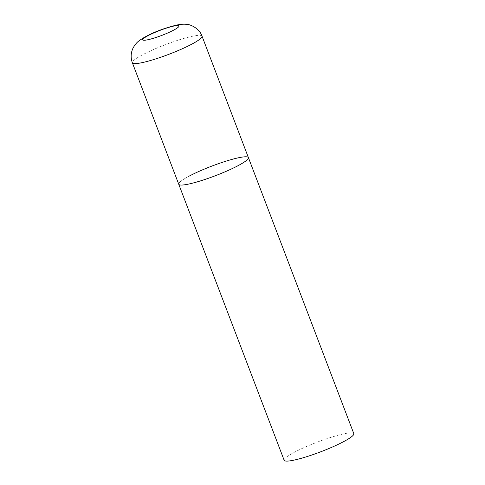 <?xml version="1.0" encoding="UTF-8"?>
<svg xmlns="http://www.w3.org/2000/svg" width="485" height="485" viewBox="0 0 485 485"><rect width="100%" height="100%" fill="white"/><g stroke="black" fill="none" stroke-linecap="round" stroke-linejoin="round"><path stroke-width="0.36" stroke-dasharray="2.42 1.82" d="M248.411 157.619A37.29 5.129 -20.9 0 0 238.717 157.728A37.29 5.129 -20.9 0 0 199.693 171.078A37.29 5.129 -20.9 0 0 178.735 184.227A37.29 5.129 159.1 0 1 189.392 176.006M284.149 460.271A37.29 5.129 159.1 0 1 294.807 452.05A37.29 5.129 159.1 0 1 331.801 437.082A37.29 5.129 159.1 0 1 353.82 433.669M202.027 36.163A37.29 5.129 -20.9 0 0 192.339 36.272A37.29 5.129 -20.9 0 0 153.315 49.622A37.29 5.129 -20.9 0 0 132.356 62.765"/><path stroke-width="0.73" d="M189.392 176.006A37.29 5.129 159.1 0 1 226.392 161.038A37.29 5.129 159.1 0 1 248.411 157.619L353.82 433.669A37.29 5.129 159.1 0 1 343.162 441.883A37.29 5.129 159.1 0 1 306.162 456.858A37.29 5.129 159.1 0 1 284.149 460.271L178.735 184.227A37.29 5.129 -20.9 0 0 188.422 184.118A37.29 5.129 -20.9 0 0 227.447 170.768A37.29 5.129 -20.9 0 0 248.411 157.619A37.29 5.129 159.1 0 1 237.747 165.84A37.29 5.129 159.1 0 1 200.754 180.808A37.29 5.129 159.1 0 1 178.735 184.227L132.356 62.765A37.29 5.129 -20.9 0 0 142.044 62.656A37.29 5.129 -20.9 0 0 181.069 49.306A37.29 5.129 -20.9 0 0 202.027 36.163C199.602 28.7 190.672 24.347 186.81 24.395C184.215 23.989 180.808 24.22 176.582 25.087C163.015 28.433 148.501 33.883 138.952 40.885C136.758 42.48 134.788 44.881 133.048 48.094C130.786 52.841 130.556 57.727 132.356 62.765M173.945 26.038A19.388 2.667 -20.9 0 0 148.295 35.544A19.388 2.667 -20.9 0 0 147.792 39.764A19.388 2.667 -20.9 0 0 173.436 30.258A19.388 2.667 -20.9 0 0 173.945 26.038M248.411 157.619L202.027 36.163"/></g></svg>
